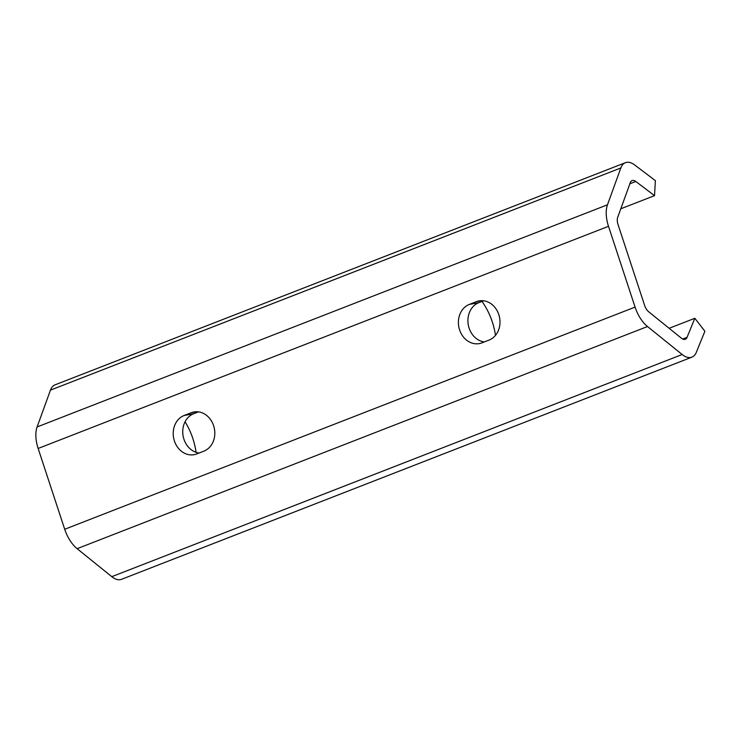 <?xml version="1.0" encoding="UTF-8"?>
<svg xmlns="http://www.w3.org/2000/svg" width="742" height="742" viewBox="0 0 742 742"><rect width="100%" height="100%" fill="white"/><g stroke="black" fill="none" stroke-linecap="round" stroke-linejoin="round"><path stroke-width="1.11" d="M482.022 301.428A68.255 57.588 79.6 0 1 495.48 335.375M185.055 421.79A68.255 57.588 79.6 0 1 196.083 452.332M198.494 411.866L193.653 413.748A20.303 17.131 -100.4 0 0 182.959 434.988A20.303 17.131 -100.4 0 0 199.06 453.037M694.837 318.281L704.9 331.266L696.293 352.367A22.557 11.955 -111.3 0 1 691.896 357.152A22.557 11.955 -111.3 0 1 682.158 354.509L647.497 326.526A27.064 14.339 -111.3 0 1 635.078 307.105L608.505 226.301A27.064 14.339 -111.3 0 1 607.475 204.792L620.831 167.97A22.557 11.955 -111.3 0 1 625.413 162.684A22.557 11.955 -111.3 0 1 634.679 164.956L655.381 180.658L654.518 195.656L635.811 181.475A9.025 4.777 68.7 0 0 632.11 180.566A9.025 4.777 68.7 0 0 630.273 182.671L617.687 217.378A9.025 4.777 68.7 0 0 618.03 224.548L644.603 305.352A9.025 4.777 68.7 0 0 648.74 311.825L681.406 338.194A9.025 4.777 68.7 0 0 685.302 339.252A9.025 4.777 68.7 0 0 687.064 337.341L694.837 318.281L669.145 328.298M483.673 300.779L478.84 302.662A20.303 17.131 -100.4 0 0 468.137 323.902A20.303 17.131 -100.4 0 0 484.248 341.951M203.892 451.155L196.76 453.928A20.303 17.131 79.6 0 1 194.116 454.679A20.303 17.131 79.6 0 1 173.953 439.403A20.303 17.131 79.6 0 1 184.127 415.501L191.26 412.728A20.303 17.131 79.6 0 1 193.903 411.977A20.303 17.131 79.6 0 1 214.067 427.253A20.303 17.131 79.6 0 1 203.892 451.155M691.896 357.152L121.53 579.317A22.557 11.955 -111.3 0 1 111.782 576.673L77.122 548.681A27.064 14.339 -111.3 0 1 64.702 529.269L38.139 448.465A27.064 14.339 -111.3 0 1 37.1 426.956L50.456 390.134A22.557 11.955 -111.3 0 1 55.038 384.848L625.413 162.684M489.08 340.068L481.948 342.85A20.303 17.131 79.6 0 1 479.304 343.602A20.303 17.131 79.6 0 1 459.14 328.326A20.303 17.131 79.6 0 1 469.315 304.424L476.447 301.642A20.303 17.131 79.6 0 1 479.091 300.89A20.303 17.131 79.6 0 1 499.255 316.166A20.303 17.131 79.6 0 1 489.08 340.068M654.518 195.656L620.804 208.78M635.078 307.105L64.702 529.269M608.505 226.301L38.139 448.465M682.158 354.509L111.782 576.673M687.064 337.341L682.714 339.029M635.811 181.475L629.875 183.784M620.831 167.97L50.456 390.134M607.475 204.792L37.1 426.956M647.497 326.526L77.122 548.681M193.653 413.748L184.127 415.501M196.639 411.736L191.26 412.728M478.84 302.662L469.315 304.424M481.827 300.649L476.447 301.642"/></g></svg>
